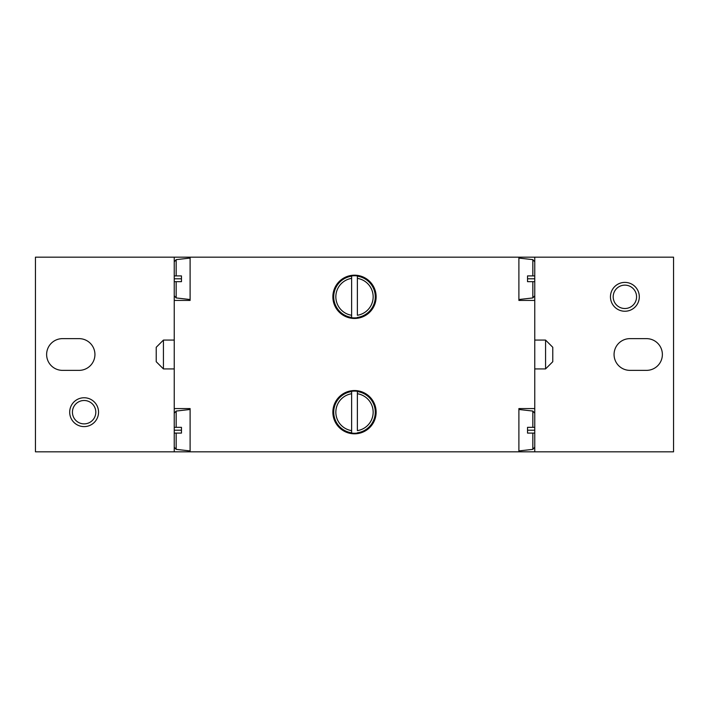 <?xml version="1.0" encoding="UTF-8"?>
<svg xmlns="http://www.w3.org/2000/svg" width="709" height="709" viewBox="0 0 709 709"><rect width="100%" height="100%" fill="white"/><g stroke="black" fill="none" stroke-linecap="round" stroke-linejoin="round"><path stroke-width="1.06" d="M357.38 391.288L357.38 430.629A18.673 18.673 0 0 0 357.38 393.734L357.38 391.288A21.093 21.093 0 0 0 351.62 391.288L351.62 391.554A20.836 20.836 0 0 0 351.62 432.809L351.62 433.075A21.093 21.093 0 0 0 357.38 433.075M354.5 390.553A21.633 21.633 0 0 1 373.235 422.998A21.633 21.633 0 0 1 335.765 422.998A21.633 21.633 0 0 1 354.5 390.553M351.62 432.809L351.62 391.554M357.38 275.925L357.38 315.266A18.673 18.673 0 0 0 357.38 278.371L357.38 275.925A21.093 21.093 0 0 0 351.62 275.925L351.62 276.191A20.836 20.836 0 0 0 351.62 317.446L351.62 317.712A21.093 21.093 0 0 0 357.38 317.712M354.5 275.189A21.633 21.633 0 0 1 373.235 307.635A21.633 21.633 0 0 1 335.765 307.635A21.633 21.633 0 0 1 354.5 275.189M351.62 317.446L351.62 276.191M518.891 299.526L532.831 297.94L532.831 281.677L527.54 281.677L534.754 281.677L534.754 295.786L534.754 281.677M527.54 275.907L532.831 275.907L527.54 275.907L527.54 281.677M534.754 275.907L534.754 261.798L534.754 275.907L532.831 275.907L532.831 259.645L518.891 258.067M176.169 259.645L174.246 261.798L174.246 275.907L181.46 275.907L176.169 275.907L176.169 259.645L190.109 258.067M174.246 281.677L174.246 295.786L174.246 281.677L181.46 281.677L181.46 275.907M181.46 281.677L176.169 281.677L176.169 297.94L174.246 295.786M518.891 450.933L532.831 449.355L532.831 433.093L527.54 433.093L534.754 433.093L534.754 447.202L534.754 433.093M527.54 427.323L532.831 427.323L527.54 427.323L527.54 433.093M534.754 427.323L534.754 413.214L534.754 427.323L532.831 427.323L532.831 411.06L518.891 409.474M176.169 411.06L174.246 413.214L174.246 427.323L181.46 427.323L176.169 427.323L176.169 411.06L190.109 409.474M174.246 433.093L174.246 447.202L174.246 433.093L181.46 433.093L181.46 427.323M181.46 433.093L176.169 433.093L176.169 449.355L174.246 447.202M518.891 451.837L673.55 451.837L673.55 257.163L518.891 257.163L518.891 300.421L534.754 300.421L534.754 408.579L518.891 408.579L518.891 451.837L35.45 451.837L35.45 257.163L174.246 257.163L174.246 300.421L190.109 300.421L190.109 257.163L174.246 257.163M518.891 257.163L190.109 257.163M190.109 451.837L190.109 408.579L174.246 408.579L174.246 300.421M534.754 300.421L534.754 257.163M534.754 408.579L534.754 430.203L527.54 430.203M534.754 451.837L534.754 430.203M181.46 430.203L174.246 430.203L174.246 451.837M174.246 430.203L174.246 408.579M624.877 282.395A14.419 14.419 0 0 1 637.373 304.028A14.419 14.419 0 0 1 612.39 304.028A14.419 14.419 0 0 1 624.877 282.395M646.511 338.636L629.929 338.636A15.864 15.864 0 0 0 614.065 354.5A15.864 15.864 0 0 0 629.929 370.364L646.511 370.364A15.864 15.864 0 0 0 662.374 354.5A15.864 15.864 0 0 0 646.511 338.636M84.123 397.758A14.419 14.419 0 0 1 96.61 419.391A14.419 14.419 0 0 1 71.627 419.391A14.419 14.419 0 0 1 84.123 397.758M79.071 338.636L62.489 338.636A15.864 15.864 0 0 0 46.626 354.5A15.864 15.864 0 0 0 62.489 370.364L79.071 370.364A15.864 15.864 0 0 0 94.935 354.5A15.864 15.864 0 0 0 79.071 338.636M84.123 400.496A11.69 11.69 0 0 1 94.244 418.026A11.69 11.69 0 0 1 73.993 418.026A11.69 11.69 0 0 1 84.123 400.496M624.877 285.133A11.69 11.69 0 0 1 635.007 302.663A11.69 11.69 0 0 1 614.756 302.663A11.69 11.69 0 0 1 624.877 285.133M552.781 347.286L552.781 361.714L545.567 368.919L545.567 340.081L552.781 347.286M534.754 340.081L545.567 340.081M163.433 340.081L163.433 368.919L156.219 361.714L156.219 347.286L163.433 340.081L174.246 340.081M351.62 317.712L351.62 315.266A18.673 18.673 0 0 1 351.62 278.371L351.62 275.925M351.62 433.075L351.62 430.629A18.673 18.673 0 0 1 351.62 393.734L351.62 391.288M357.38 432.809A20.836 20.836 0 0 0 357.38 391.554M357.38 317.446A20.836 20.836 0 0 0 357.38 276.191M181.46 278.797L174.246 278.797M534.754 278.797L527.54 278.797M532.831 259.645L534.754 261.798M532.831 297.94L534.754 295.786M176.169 297.94L190.109 299.526M532.831 411.06L534.754 413.214M532.831 449.355L534.754 447.202M176.169 449.355L190.109 450.933M534.754 368.919L545.567 368.919M163.433 368.919L174.246 368.919"/></g></svg>
